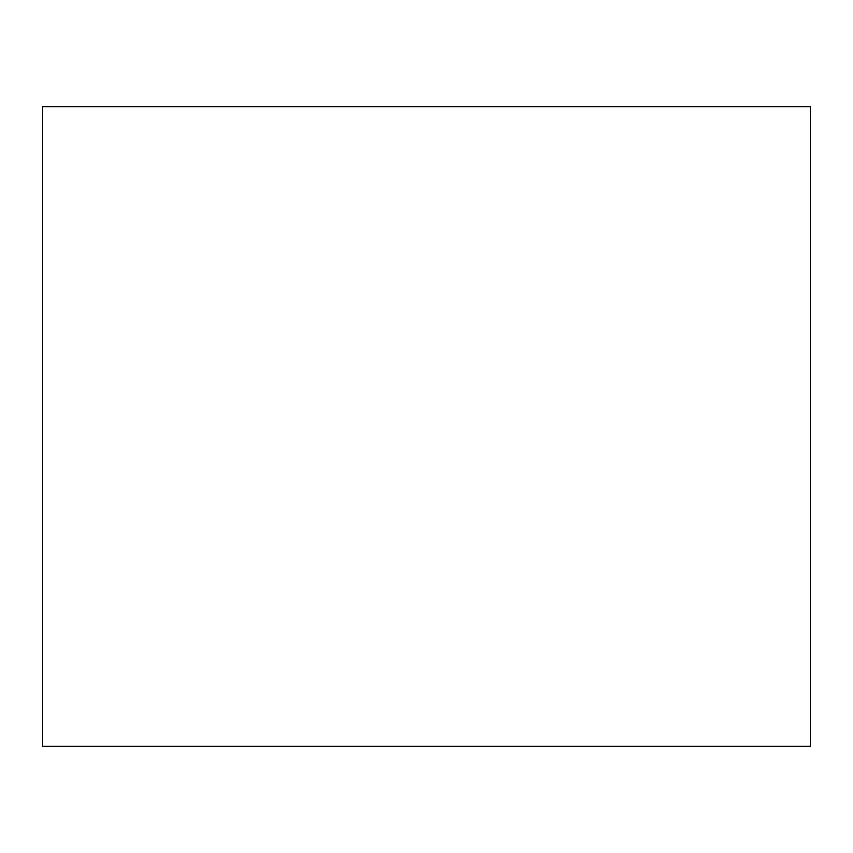 <?xml version="1.0" encoding="UTF-8"?>
<svg xmlns="http://www.w3.org/2000/svg" width="853" height="853" viewBox="0 0 853 853"><rect width="100%" height="100%" fill="white"/><g stroke="black" fill="none" stroke-linecap="round" stroke-linejoin="round"><path stroke-width="1.28" d="M810.35 746.375L42.65 746.375L42.65 106.625L810.35 106.625L810.35 746.375"/></g></svg>
